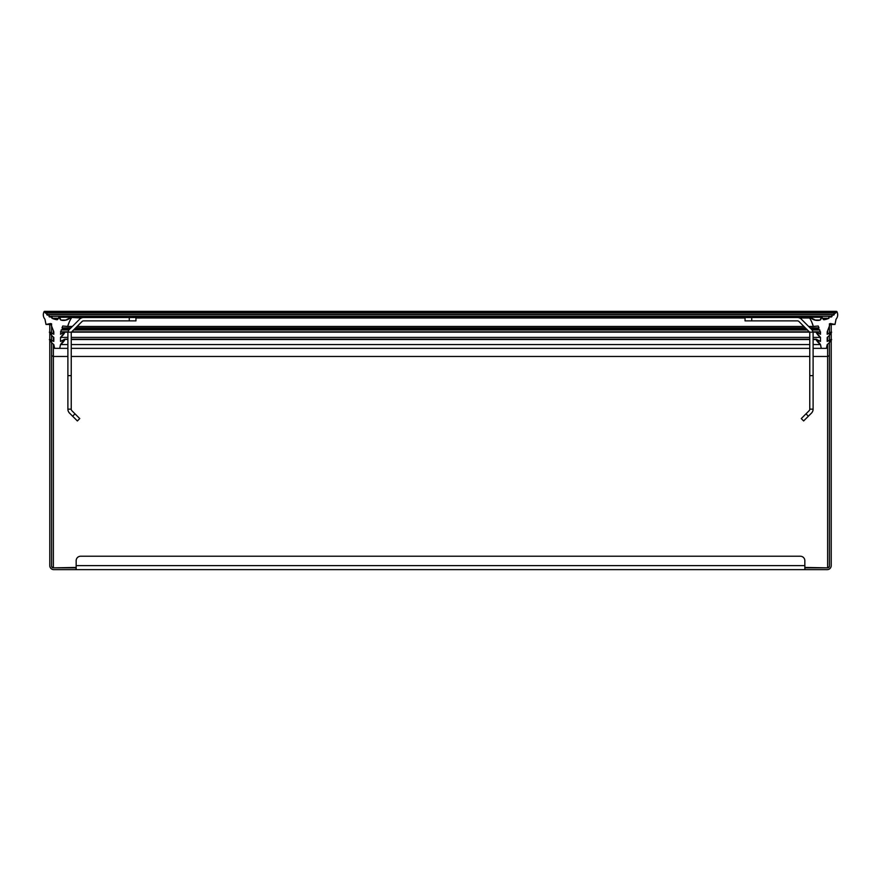<?xml version="1.0" encoding="UTF-8"?>
<svg xmlns="http://www.w3.org/2000/svg" width="881" height="881" viewBox="0 0 881 881"><rect width="100%" height="100%" fill="white"/><g stroke="black" fill="none" stroke-linecap="round" stroke-linejoin="round"><path stroke-width="1.32" d="M76.162 560.701L76.162 565.624L804.838 565.624L804.838 560.701A4.471 4.471 0 0 0 800.366 556.23L80.634 556.23A4.471 4.471 0 0 0 76.162 560.701M804.948 567.86L827.633 567.86A1.784 1.784 0 0 0 829.428 566.065L829.428 323.779L831.212 323.779L831.212 565.624A4.02 4.02 0 0 1 827.193 569.644L804.948 569.644L804.838 567.86M51.572 323.779L49.788 323.779L49.788 565.624A4.02 4.02 0 0 0 53.807 569.644L76.052 569.644L76.052 567.86L53.367 567.86A1.784 1.784 0 0 1 51.572 566.065L51.572 323.779M76.162 565.624L76.162 569.644L804.838 569.644L76.052 569.644M804.948 569.644L804.838 565.624M829.428 355.638L827.633 356.464L813.108 356.464M809.76 356.464L71.24 356.464M67.892 356.464L53.367 356.464L51.572 355.638M829.428 566.065A1.784 1.366 0 0 1 827.633 567.441L827.633 344.218M53.367 344.218L53.367 567.441A1.784 1.366 0 0 1 51.572 566.065M67.892 348.358L54.589 348.358L53.807 344.559A15.759 15.759 0 0 1 49.369 339.526L49.677 339.229A67.055 67.055 0 0 0 53.807 341.432L53.807 337.412A15.759 15.759 0 0 1 49.369 332.148L49.688 331.851A67.055 67.055 0 0 0 53.807 334.284L53.807 331.818L50.624 323.536L45.988 324.439L44.964 319.208A6.707 6.707 0 0 1 44.05 311.72A0.672 0.672 0 0 1 45.085 311.522A0.672 0.672 0 0 1 45.03 312.579L45.074 312.546M831.212 339.295L831.631 339.526A15.759 15.759 0 0 1 827.193 344.559L826.411 348.358L813.108 348.358M809.76 348.358L71.24 348.358M51.979 316.984L49.677 316.984A1.344 1.344 0 0 1 51.483 316.499A1.344 1.344 0 0 1 52.034 318.283A17.873 17.873 0 0 0 57.166 319.748A3.359 3.359 0 0 0 58.785 317.193L59.677 317.27L60.833 320.067A10.065 10.065 0 0 0 70.7 317.424L71.405 317.975A33.533 33.533 0 0 0 67.672 326.455L62.749 326.014L62.033 327.875L63.014 329.031L61.23 329.957L60.514 334.284A67.055 67.055 0 0 0 64.643 331.851L64.963 332.148A15.759 15.759 0 0 1 60.514 337.412L60.514 341.432A67.055 67.055 0 0 0 64.654 339.229L64.963 339.526A15.759 15.759 0 0 1 60.514 344.559L59.732 348.358M48.94 315.09L47.255 315.09A1.112 1.112 0 0 1 48.807 314.958A1.112 1.112 0 0 1 48.984 316.499L49.677 316.984A17.884 17.884 0 0 1 48.984 316.499L50.184 316.499M45.526 313.173L45.504 313.184A0.892 0.892 0 0 1 46.748 313.284A0.892 0.892 0 0 1 46.693 314.528L47.255 315.09A17.884 17.884 0 0 1 46.693 314.528L46.946 313.669M46.66 313.184L45.504 313.184A17.884 17.884 0 0 1 45.03 312.579L835.97 312.579A0.672 0.672 0 0 1 835.915 311.522A0.672 0.672 0 0 1 836.95 311.72L836.928 311.676M66.207 320.067L60.833 320.067A3.359 3.359 0 0 1 59.677 317.27L821.323 317.27A3.359 3.359 0 0 1 820.167 320.067A10.065 10.065 0 0 1 810.3 317.424L815.63 320.266M821.268 348.358L820.486 344.559L813.108 344.559M809.76 344.559L71.24 344.559M67.892 344.559L60.514 344.559L64.654 339.229L67.892 339.526M830.816 316.499L832.016 316.499A17.884 17.884 0 0 1 831.323 316.984A1.344 1.344 0 0 0 829.517 316.499A1.344 1.344 0 0 0 828.966 318.283A17.873 17.873 0 0 1 823.834 319.748A3.359 3.359 0 0 1 822.215 317.193L58.785 317.193M799.596 317.975L809.595 317.975A33.533 33.533 0 0 1 813.328 326.455L818.251 326.014L818.967 327.875L818.262 329.758L817.986 329.031L819.77 329.957L812.04 329.957M67.892 337.412L60.514 337.412L64.963 332.148L816.037 332.148L820.486 337.412A15.759 15.759 0 0 1 816.037 332.148L816.357 331.851A67.055 67.055 0 0 0 820.486 334.284L819.77 329.957M820.486 341.432L820.486 337.412L820.486 341.432A67.055 67.055 0 0 1 816.346 339.229L813.108 339.229M813.108 339.526L816.037 339.526A15.759 15.759 0 0 0 820.486 344.559L816.346 339.229M831.212 339.229L831.323 339.229A67.055 67.055 0 0 1 827.193 341.432L827.193 337.412A15.759 15.759 0 0 0 831.631 332.148L831.312 331.851A67.055 67.055 0 0 1 827.193 334.284L827.193 331.818L830.376 323.536L835.012 324.439L836.036 319.208A6.707 6.707 0 0 0 836.95 311.72L835.97 312.579A17.884 17.884 0 0 1 835.496 313.184L835.97 312.579M834.142 313.438L834.307 314.528A0.892 0.892 0 0 1 834.252 313.284A0.892 0.892 0 0 1 835.496 313.184L835.474 313.173M46.693 314.528L834.307 314.528A17.884 17.884 0 0 1 833.745 315.09L832.06 315.09M831.29 316.951L832.016 316.499A1.112 1.112 0 0 1 832.193 314.958A1.112 1.112 0 0 1 833.745 315.09L833.723 315.068M50.503 316.378L52.364 318.426M69.203 322.16L67.672 326.455L72.363 326.455M65.37 320.266L70.7 317.424L81.404 317.975M828.966 318.283L822.513 318.283M808.637 326.455L813.328 326.455L811.797 322.171M44.072 311.676L45.239 311.72M835.012 324.439L831.212 324.439M49.788 324.439L45.988 324.439M820.486 337.412L813.108 337.412M809.76 337.412L71.24 337.412M64.643 331.851L68.068 331.851M803.89 326.455L77.11 326.455M820.486 334.284L820.486 331.818L816.235 331.818M814.793 320.067L820.167 320.067L821.323 317.27L822.215 317.193M59.677 317.27L821.764 316.797M52.034 318.283L58.487 318.283M62.033 327.875L70.943 327.875M75.689 327.875L805.311 327.875M810.057 327.875L818.967 327.875M832.016 316.499L831.95 315.233M831.323 316.984L829.021 316.984M809.243 331.818L71.757 331.818L809.243 331.818M64.765 331.818L60.514 331.818M69.114 329.758L62.738 329.758L63.014 329.031L69.797 329.031M834.307 314.528L833.745 315.09M835.496 313.184L834.34 313.184M807.392 329.957L73.608 329.957M68.96 329.957L61.23 329.957M813.108 375.625L809.76 375.625L809.76 333.238A2.236 2.236 0 0 0 809.099 331.663L798.968 321.521A2.236 2.236 0 0 0 797.382 320.871L745.051 320.871L745.051 317.512L797.382 317.512A5.583 5.583 0 0 1 801.336 319.153L811.467 329.285A5.583 5.583 0 0 1 813.108 333.238L813.108 409.158A5.583 5.583 0 0 1 811.467 413.112L803.626 420.953L801.258 418.585L809.099 410.744A2.236 2.236 0 0 0 809.76 409.158L813.108 409.158M809.76 375.625L809.76 409.158M801.336 319.153L811.467 329.285M751.746 320.871L751.746 317.512L754.543 317.512M766.844 317.512L797.382 317.512M797.382 320.871A2.236 2.236 0 0 1 798.968 321.521M809.099 331.663A2.236 2.236 0 0 1 809.76 333.238M67.892 375.625L67.892 333.238A5.583 5.583 0 0 1 69.533 329.285L79.664 319.153A5.583 5.583 0 0 1 83.618 317.512L135.949 317.512L135.949 320.871L83.618 320.871A2.236 2.236 0 0 0 82.032 321.521L71.901 331.663A2.236 2.236 0 0 0 71.24 333.238L71.24 409.158L67.892 409.158L67.892 375.625L71.24 375.625M71.901 331.663A2.236 2.236 0 0 0 71.24 333.238M75.006 413.839L72.638 416.217L77.374 420.953L79.742 418.585L71.901 410.744A2.236 2.236 0 0 1 71.24 409.158M72.638 416.217L69.533 413.112A5.583 5.583 0 0 1 67.892 409.158M129.254 320.871L129.254 317.512L126.457 317.512M114.156 317.512L83.618 317.512M79.664 319.153L69.533 329.285M53.367 567.86L76.162 567.441M804.838 567.441L827.633 567.86M53.367 330.661L53.367 334.042M53.367 337.06L53.367 341.211M827.633 341.211L827.633 337.06M827.633 334.042L827.633 330.661M809.76 339.526L71.24 339.526M809.76 339.229L71.24 339.229M67.892 339.229L64.654 339.229M835.761 311.72L836.95 311.72M816.357 331.851L812.932 331.851M809.276 331.851L71.724 331.851M135.949 317.975L745.051 317.975M810.3 317.424L70.7 317.424M74.533 329.031L806.467 329.031M811.203 329.031L817.986 329.031M73.806 329.758L807.194 329.758M811.886 329.758L818.262 329.758M808.362 416.217L805.994 413.839M816.235 339.196L813.108 339.196M809.76 339.196L71.24 339.196M67.892 339.196L64.765 339.196M830.166 316.334L50.834 316.334M836.355 311.356L44.645 311.356M809.98 317.292L71.02 317.292M832.897 314.704L48.103 314.704M834.924 312.975L46.076 312.975"/></g></svg>
